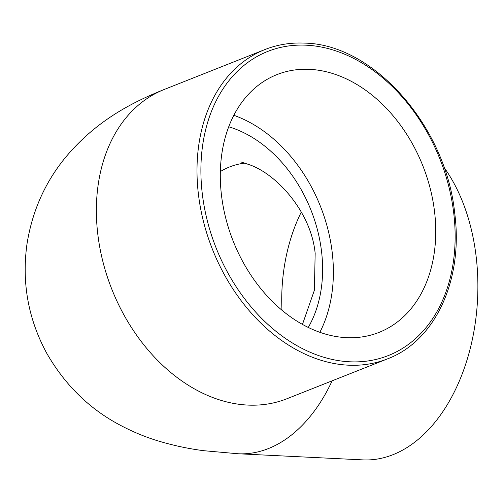 <?xml version="1.0" encoding="UTF-8"?>
<svg xmlns="http://www.w3.org/2000/svg" width="503" height="503" viewBox="0 0 503 503"><rect width="100%" height="100%" fill="white"/><g stroke="black" fill="none" stroke-linecap="round" stroke-linejoin="round"><path stroke-width="0.75" d="M228.708 126.775A124.769 91.829 -111.6 0 1 321.197 248.771A124.769 91.829 -111.6 0 1 308.27 327.422M245.219 163.135A124.769 80.109 -87.2 0 0 229.789 166.87A124.769 80.109 -87.2 0 0 220.333 171.573M301.31 212.021A138.633 89.006 -87.2 0 0 281.976 310.219M309.647 69.345A138.633 102.034 -111.6 0 1 429.845 187.078A138.633 102.034 -111.6 0 1 379.117 332.364A138.633 102.034 -111.6 0 1 233.172 241.1A138.633 102.034 -111.6 0 1 276.92 74.62A138.633 102.034 -111.6 0 1 309.647 69.345M233.813 115.294A138.633 102.034 -111.6 0 1 319.858 332.288M387.593 358.834C435.523 340.808 463.47 279.473 454.712 213.209C445.979 126.492 373.936 44.327 304.73 43.12C290.747 42.453 277.493 44.591 264.955 49.539A166.361 122.436 68.4 0 0 198.886 197.931A166.361 122.436 68.4 0 0 387.593 358.834L286.968 398.728A166.361 122.436 -111.6 0 1 98.261 237.831A166.361 122.436 -111.6 0 1 164.33 89.433C131.17 102.706 95.18 121.33 64.636 158.476C44.572 183.306 32.003 211.97 26.923 244.464C21.692 282.906 28.294 319.166 46.722 353.232C64.931 384.952 89.427 408.939 120.211 425.192C132.886 431.901 145.675 437.195 158.59 441.068C173.648 445.57 188.744 448.789 203.885 450.713L238.171 453.763L362.732 459.88A166.361 106.812 -87.2 0 0 475.587 252.204A166.361 106.812 -87.2 0 0 443.96 167.323M238.145 453.763A166.361 106.812 -87.2 0 0 332.143 380.821M306.34 45.201A163.588 120.399 -111.6 0 1 453.291 209.644A163.588 120.399 -111.6 0 1 349.704 361.789A163.588 120.399 -111.6 0 1 202.753 197.346A163.588 120.399 -111.6 0 1 306.34 45.201M302.46 324.391L314.388 290.244L315.161 253.418C311.388 212.819 277.637 174.862 249.997 164.921L240.868 161.903M286.968 398.728L286.264 399.005M264.955 49.539L164.33 89.433"/></g></svg>

